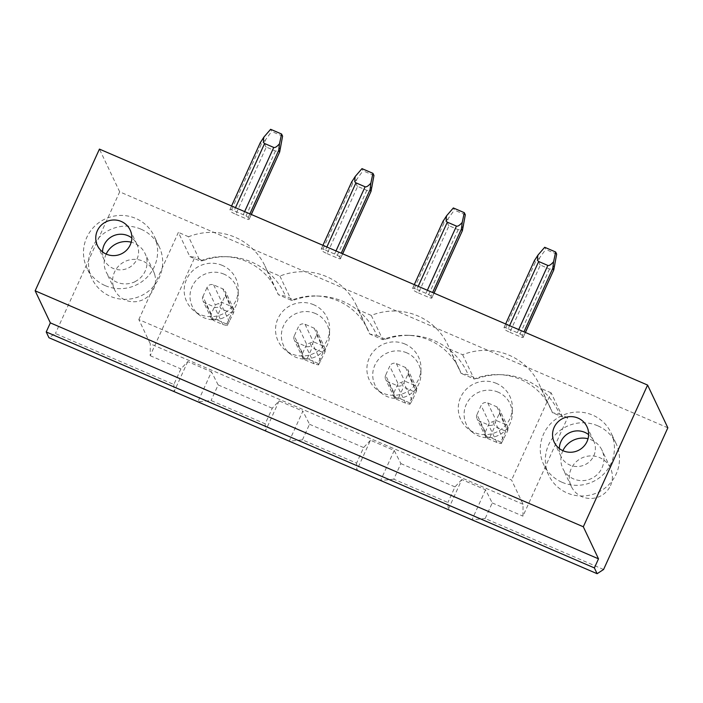 <?xml version="1.0" encoding="UTF-8"?>
<svg xmlns="http://www.w3.org/2000/svg" width="703" height="703" viewBox="0 0 703 703"><rect width="100%" height="100%" fill="white"/><g stroke="black" fill="none" stroke-linecap="round" stroke-linejoin="round"><path stroke-width="0.53" stroke-dasharray="3.52 2.64" d="M315.357 313.485A24.174 23.7 -25.4 0 0 284.961 323.134A24.174 23.7 -25.4 0 0 290.26 354.004A24.174 23.7 -25.4 0 0 315.603 356.737A24.174 23.7 -25.4 0 0 329.54 335.393A24.174 23.7 -25.4 0 0 315.357 313.485M323.046 352.528L318.099 363.433L318.521 364.927L314.188 363.82L305.049 359.892L302.975 358.363L302.545 353.381L294.267 335.911L298.388 326.825L306.666 344.294L313.292 341.72L322.431 345.656L325.322 348.908L325.551 349.417L323.046 352.528L312.079 347.809L309.953 342.704M294.267 335.911A5.026 4.93 -25.4 0 0 296.771 342.423L305.91 346.351A5.026 4.93 -25.4 0 0 312.536 343.776L316.658 334.69A5.026 4.93 -25.4 0 0 314.153 328.187L305.014 324.25A5.026 4.93 -25.4 0 0 298.388 326.825M603.578 569.5L485.158 518.524L492.232 502.926L485.58 489.798L461.827 479.569L448.206 509.596L447.916 502.487L393.794 479.191L400.877 463.593L394.216 450.465L370.463 440.236L356.843 470.263L356.553 463.163L302.439 439.867L289.232 441.168L302.861 411.141L279.1 400.912L272.272 408.232L265.198 423.83L211.076 400.534L197.877 401.835L211.498 371.808L187.745 361.588L180.908 368.908L173.834 384.506L55.414 333.53L48.955 337.73M370.463 440.236L363.636 447.565L356.553 463.163M394.216 450.465L380.595 480.492L393.794 479.191M406.721 352.818A24.174 23.7 -25.4 0 0 376.325 362.458A24.174 23.7 -25.4 0 0 381.624 393.337A24.174 23.7 -25.4 0 0 406.967 396.07A24.174 23.7 -25.4 0 0 420.895 374.725A24.174 23.7 -25.4 0 0 406.721 352.818M405.077 344.083A27.153 26.626 -25.4 0 0 370.929 354.91A27.153 26.626 -25.4 0 0 376.887 389.603A27.153 26.626 -25.4 0 0 405.359 392.669A27.153 26.626 -25.4 0 0 421.009 368.688A27.153 26.626 -25.4 0 0 405.077 344.083M559.316 448.514A18.102 17.751 -25.4 0 0 593.798 455.772A18.102 17.751 -25.4 0 0 588.631 434.621M597.655 425.763A37.215 36.494 -25.4 0 0 556.047 434.023A37.215 36.494 -25.4 0 0 548.779 475.307A37.215 36.494 -25.4 0 0 567.163 492.988A37.215 36.494 -25.4 0 0 608.78 484.727A37.215 36.494 -25.4 0 0 616.039 443.444A37.215 36.494 -25.4 0 0 597.655 425.763M562.101 482.302A37.215 36.494 -25.4 0 0 603.719 474.042A37.215 36.494 -25.4 0 0 610.977 432.758A37.215 36.494 -25.4 0 0 561.723 415.71A37.215 36.494 -25.4 0 0 543.718 464.621A37.215 36.494 -25.4 0 0 562.101 482.302M279.1 400.912L265.479 430.939L265.198 423.83M313.723 304.751A27.153 26.626 -25.4 0 0 279.566 315.585A27.153 26.626 -25.4 0 0 285.523 350.27A27.153 26.626 -25.4 0 0 313.995 353.345A27.153 26.626 -25.4 0 0 329.645 329.364A27.153 26.626 -25.4 0 0 313.723 304.751M211.559 318.881L215.777 319.382L226.744 324.101L227.157 325.594L222.825 324.496L213.694 320.559L211.559 318.881L211.181 314.056L215.303 304.97L218.598 303.38L221.937 302.395L231.067 306.323L234.187 310.093L231.682 313.204L220.724 308.485L218.598 303.38M215.777 319.382L220.724 308.485M302.439 439.867L309.513 424.269L302.861 411.141M302.545 353.381L306.666 344.294M318.099 363.433L307.141 358.715L312.079 347.809M302.923 358.214L307.141 358.715M318.521 364.927L324.935 352.159L325.551 349.417M414.41 391.861L409.462 402.757L409.875 404.251L405.552 403.153L396.413 399.216L394.339 397.696L393.908 392.705L385.631 375.244L389.752 366.158L398.03 383.627L404.656 381.052L413.795 384.98L416.686 388.232L416.914 388.741L414.41 391.861L403.443 387.142L401.316 382.028M393.908 392.705L398.03 383.627M409.462 402.757L398.496 398.039L403.443 387.142M394.278 397.538L398.496 398.039M385.631 375.244A5.026 4.93 -25.4 0 0 388.135 381.747L397.274 385.683A5.026 4.93 -25.4 0 0 403.9 383.109L408.021 374.022A5.026 4.93 -25.4 0 0 405.517 367.511L396.378 363.583A5.026 4.93 -25.4 0 0 389.752 366.158M409.875 404.251L412.178 400.578L416.299 391.492L416.914 388.741M505.765 431.185L500.817 442.09L501.239 443.584L496.907 442.477L487.777 438.549L485.703 437.02L485.263 432.037L476.986 414.568L481.107 405.482L489.385 422.951L496.01 420.376L505.149 424.313L508.049 427.565L508.269 428.074L505.765 431.185L494.807 426.466L492.671 421.361M485.263 432.037L489.385 422.951M500.817 442.09L489.859 437.371L494.807 426.466M485.641 436.871L489.859 437.371M476.986 414.568A5.026 4.93 -25.4 0 0 479.499 421.079L488.629 425.007A5.026 4.93 -25.4 0 0 495.264 422.433L499.385 413.346A5.026 4.93 -25.4 0 0 496.872 406.844L487.741 402.907A5.026 4.93 -25.4 0 0 481.107 405.482M501.239 443.584L507.663 430.816L508.269 428.074M102.515 251.867A18.102 17.751 -25.4 0 0 128.148 268.089A18.102 17.751 -25.4 0 0 131.83 237.983M140.855 229.125A37.215 36.494 -25.4 0 0 99.246 237.377A37.215 36.494 -25.4 0 0 91.979 278.669A37.215 36.494 -25.4 0 0 110.362 296.35A37.215 36.494 -25.4 0 0 151.98 288.089A37.215 36.494 -25.4 0 0 159.238 246.797A37.215 36.494 -25.4 0 0 140.855 229.125M105.301 285.664A37.215 36.494 -25.4 0 0 146.918 277.404A37.215 36.494 -25.4 0 0 154.177 236.111A37.215 36.494 -25.4 0 0 104.923 219.072A37.215 36.494 -25.4 0 0 86.917 267.984A37.215 36.494 -25.4 0 0 105.301 285.664M523.05 504.262L150.301 343.811L138.825 319.584L511.573 480.044L523.05 504.262L522.944 516.143L567.637 417.635L562.611 417.055L551.134 392.836L511.573 480.044M551.134 392.836L540.941 388.451A60.344 59.175 -25.4 0 0 539.025 383.908A60.344 59.175 -25.4 0 0 462.653 354.751L449.586 349.127A60.344 59.175 -25.4 0 0 447.662 344.584A60.344 59.175 -25.4 0 0 371.289 315.419L358.222 309.795A60.344 59.175 -25.4 0 0 356.307 305.26A60.344 59.175 -25.4 0 0 279.926 276.094L266.859 270.47A60.344 59.175 -25.4 0 0 264.943 265.927A60.344 59.175 -25.4 0 0 188.571 236.762L200.047 260.989A60.344 59.175 154.6 0 1 225.18 256.648A60.344 59.175 154.6 0 1 276.42 290.146A60.344 59.175 154.6 0 1 278.335 294.689L291.402 300.313A60.344 59.175 154.6 0 1 316.543 295.972A60.344 59.175 154.6 0 1 367.783 329.479A60.344 59.175 154.6 0 1 369.699 334.013L382.766 339.646A60.344 59.175 154.6 0 1 407.898 335.296A60.344 59.175 154.6 0 1 459.138 368.803A60.344 59.175 154.6 0 1 461.063 373.346L474.13 378.97A60.344 59.175 154.6 0 1 499.262 374.629A60.344 59.175 154.6 0 1 550.502 408.135A60.344 59.175 154.6 0 1 552.417 412.67L562.611 417.055M266.859 270.47L278.335 294.689A8806.059 389.154 -157.1 0 0 285.471 296.174L294.32 299.979A66.02 64.746 154.6 0 1 319.549 296.086A66.02 64.746 154.6 0 1 376.834 335.498A8806.059 389.154 -157.1 0 1 369.699 334.013L358.222 309.795M138.825 319.584L178.377 232.377L189.854 256.604L194.88 257.175L150.196 355.683L150.301 343.811M498.075 392.142A24.174 23.7 -25.4 0 0 467.68 401.782A24.174 23.7 -25.4 0 0 472.978 432.661A24.174 23.7 -25.4 0 0 498.33 435.394A24.174 23.7 -25.4 0 0 512.259 414.049A24.174 23.7 -25.4 0 0 498.075 392.142M496.441 383.407A27.153 26.626 -25.4 0 0 462.293 394.242A27.153 26.626 -25.4 0 0 468.242 428.927A27.153 26.626 -25.4 0 0 496.713 432.002A27.153 26.626 -25.4 0 0 512.373 408.021A27.153 26.626 -25.4 0 0 496.441 383.407M485.58 489.798L471.959 519.825L485.158 518.524M461.827 479.569L454.99 486.889L447.916 502.487M449.586 349.127L461.063 373.346A8806.059 389.154 -157.1 0 0 468.198 374.822L477.047 378.636A66.02 64.746 154.6 0 1 502.276 374.743A66.02 64.746 154.6 0 1 559.553 414.155A8806.059 389.154 -157.1 0 1 552.417 412.67L540.941 388.451M371.289 315.419L382.766 339.646A8806.059 389.154 22.9 0 1 385.683 339.312A66.02 64.746 154.6 0 1 410.912 335.419A66.02 64.746 154.6 0 1 468.198 374.822M462.653 354.751L474.13 378.97A8806.059 389.154 22.9 0 1 477.047 378.636M187.745 361.588L174.124 391.615L173.834 384.506M279.926 276.094L291.402 300.313A8806.059 389.154 22.9 0 1 294.32 299.979M225.18 256.648L228.194 256.762A66.02 64.746 154.6 0 0 202.965 260.655L194.88 257.175M150.196 355.683L180.908 368.908M667.85 427.811L119.686 191.84L55.414 333.53M492.232 502.926L522.944 516.143M567.637 417.635L559.553 414.155M385.683 339.312L376.834 335.498M228.194 256.762A66.02 64.746 154.6 0 1 285.471 296.174M610.494 485.641A21.626 21.204 -25.4 0 0 581.768 458.022A21.626 21.204 -25.4 0 0 590.977 498.462A21.626 21.204 -25.4 0 0 610.494 485.641M154.642 274.311A21.521 21.108 154.6 0 1 114.598 289.759A21.521 21.108 154.6 0 1 124.958 261.498A21.521 21.108 154.6 0 1 153.447 271.217M154.739 274.275L153.456 271.209M400.877 463.593L454.99 486.889M119.686 191.84L99.431 149.098M251.279 214.459L249.073 219.327L248.229 217.543A5.026 0.641 24.4 0 0 243.238 214.687L234.099 210.751L235.496 207.675M280.936 146.822C278.546 150.073 276.71 151.461 275.427 151.004L266.288 147.076L235.786 214.318A5.026 0.641 24.4 0 1 230.795 211.462L229.951 209.679A5.026 0.641 24.4 0 1 229.943 209.564A5.026 0.641 24.4 0 1 234.099 210.751M235.786 214.318L244.925 218.246A5.026 0.641 24.4 0 0 249.082 219.433L251.331 214.485M555.019 264.811C552.628 268.054 550.792 269.451 549.509 268.994L540.37 265.057L509.868 332.299A5.026 0.641 24.4 0 1 504.877 329.443L504.033 327.66A5.026 0.641 24.4 0 1 504.025 327.554A5.026 0.641 24.4 0 1 508.181 328.74L509.578 325.656M509.868 332.299L519.007 336.236A5.026 0.641 24.4 0 0 523.164 337.422L525.413 332.466M525.361 332.449L523.155 337.308A5.026 0.641 24.4 0 1 523.164 337.422M523.155 337.308L522.311 335.524L523.972 331.851M508.181 328.74L517.32 332.668A5.026 0.641 24.4 0 1 522.311 335.524M372.3 186.154C369.91 189.397 368.073 190.794 366.79 190.337L357.651 186.4L327.15 253.642A5.026 0.641 24.4 0 1 322.159 250.786L321.315 249.003A5.026 0.641 24.4 0 1 321.306 248.897A5.026 0.641 24.4 0 1 325.463 250.083L326.86 246.999M327.15 253.642L336.289 257.579A5.026 0.641 24.4 0 0 340.445 258.766L342.686 253.809M342.633 253.792L340.428 258.651A5.026 0.641 24.4 0 1 340.445 258.766M340.428 258.651L339.584 256.876L341.254 253.194M325.463 250.083L334.593 254.011A5.026 0.641 24.4 0 1 339.584 256.876M463.664 225.478C461.273 228.721 459.437 230.118 458.145 229.661L449.015 225.733L418.505 292.975A5.026 0.641 24.4 0 1 413.522 290.119L412.679 288.335A5.026 0.641 24.4 0 1 412.661 288.221A5.026 0.641 24.4 0 1 416.817 289.408L418.223 286.323M418.505 292.975L427.644 296.903A5.026 0.641 24.4 0 0 431.8 298.09L434.05 293.142M433.997 293.116L431.791 297.984A5.026 0.641 24.4 0 1 431.8 298.09M431.791 297.984L430.948 296.2L432.617 292.527M416.817 289.408L425.956 293.344A5.026 0.641 24.4 0 1 430.948 296.2M309.513 424.269L363.636 447.565M224.002 274.161A24.174 23.7 -25.4 0 0 193.597 283.801A24.174 23.7 -25.4 0 0 198.896 314.68A24.174 23.7 -25.4 0 0 224.248 317.413A24.174 23.7 -25.4 0 0 238.176 296.068A24.174 23.7 -25.4 0 0 224.002 274.161M222.359 265.426A27.153 26.626 -25.4 0 0 188.211 276.253A27.153 26.626 -25.4 0 0 194.16 310.946A27.153 26.626 -25.4 0 0 222.64 314.021A27.153 26.626 -25.4 0 0 238.291 290.031A27.153 26.626 -25.4 0 0 222.359 265.426M272.272 408.232L218.15 384.936L211.076 400.534M218.15 384.936L211.498 371.808M211.181 314.056L202.903 296.587A5.026 4.93 -25.4 0 0 205.417 303.09L214.547 307.026A5.026 4.93 -25.4 0 0 221.181 304.452L225.303 295.365A5.026 4.93 -25.4 0 0 222.789 288.854L213.659 284.926A5.026 4.93 -25.4 0 0 207.025 287.501L215.303 304.97M227.157 325.594L233.581 312.835L234.187 310.093M202.903 296.587L207.025 287.501M226.744 324.101L231.682 313.204M188.571 236.762L178.377 232.377M189.854 256.604L200.047 260.989A8806.059 389.154 22.9 0 1 202.965 260.655M282.588 136.154L271.639 131.435L270.62 129.299M266.288 147.076C265.075 146.452 264.759 144.133 265.347 140.117L271.639 131.435M265.347 140.117L261.288 144.238L230.795 211.462M229.951 209.679L260.444 142.454L261.288 144.238M556.671 254.135L545.721 249.424L544.702 247.28M540.37 265.057C539.157 264.433 538.841 262.114 539.429 258.098L545.721 249.424M539.429 258.098L535.37 262.219L504.877 329.443M504.033 327.66L534.526 260.444L535.37 262.219M465.316 214.81L454.358 210.092L453.347 207.956M449.015 225.733C447.793 225.109 447.477 222.789 448.066 218.774L454.358 210.092M448.066 218.774L444.015 222.895L413.522 290.119M412.679 288.335L443.171 221.111L444.015 222.895M373.952 175.478L362.994 170.767L361.983 168.632M357.651 186.4C356.43 185.777 356.122 183.457 356.711 179.441L362.994 170.767M356.711 179.441L352.651 183.562L322.159 250.786M321.315 249.003L351.808 181.787L352.651 183.562M562.892 450.667A21.626 21.204 -25.4 0 0 582.532 480.65A21.626 21.204 -25.4 0 0 588.033 438.751M134.906 281.683A21.521 21.108 -25.4 0 0 131.206 242.201M134.958 281.78L133.35 282.483M106.179 254.064A21.521 21.108 -25.4 0 0 133.306 282.386M314.188 363.82L305.91 346.351M305.049 359.892L296.771 342.423M305.014 324.25L313.292 341.72M314.153 328.187L322.431 345.656M320.814 361.245L312.536 343.776M316.658 334.69L324.935 352.159M405.552 403.153L397.274 385.683M396.413 399.216L388.135 381.747M396.378 363.583L404.656 381.052M405.517 367.511L413.795 384.98M412.178 400.578L403.9 383.109M408.021 374.022L416.299 391.492M496.907 442.477L488.629 425.007M487.777 438.549L479.499 421.079M487.741 402.907L496.01 420.376M496.872 406.844L505.149 424.313M503.541 439.902L495.264 422.433M499.385 413.346L507.663 430.816M213.659 284.926L221.937 302.395M222.789 288.854L231.067 306.323M229.459 321.921L221.181 304.452M225.303 295.365L233.581 312.835M222.825 324.496L214.547 307.026M213.694 320.559L205.417 303.09M243.238 214.687L244.635 211.603M248.229 217.543L249.89 213.87M275.427 151.004L244.925 218.246M517.32 332.668L518.717 329.584M549.509 268.994L519.007 336.236M425.956 293.344L427.354 290.26M458.145 229.661L427.644 296.903M334.593 254.011L335.999 250.936M366.79 190.337L336.289 257.579M420.895 374.725L421.009 368.688M381.624 393.337L376.887 389.603M593.71 440.939L586.961 426.686M560.985 456.44L554.236 442.196M616.039 443.444L610.977 432.758M548.779 475.307L543.718 464.621M329.54 335.393L329.645 329.364M290.26 354.004L285.523 350.27M136.909 244.301L130.16 230.048M104.185 259.802L97.436 245.558M159.238 246.797L154.177 236.111M91.979 278.669L86.917 267.984M276.42 290.146L264.943 265.927M512.259 414.049L512.373 408.021M472.978 432.661L468.242 428.927M459.138 368.803L447.662 344.584M550.502 408.135L539.025 383.908M367.783 329.479L356.307 305.26M238.176 296.068L238.291 290.031M198.896 314.68L194.16 310.946M211.621 319.039L202.93 300.699M233.967 309.584L225.276 291.244M302.975 358.363L294.293 340.032M325.322 348.908L316.64 330.577M394.339 397.696L385.648 379.356M416.686 388.232L407.995 369.901M485.703 437.02L477.012 418.689M508.049 427.565L499.358 409.234M316.543 295.972L319.549 296.086M407.898 335.296L410.912 335.419M499.262 374.629L502.276 374.743M231.568 205.979L229.943 209.564M505.65 323.96L504.025 327.554M414.287 284.636L412.661 288.221M322.932 245.303L321.306 248.897M610.397 467.926L601.953 450.113M571.311 486.441L562.875 468.637M153.5 271.332L145.064 253.519M114.598 289.759L106.162 271.956"/><path stroke-width="1.05" d="M380.595 480.492L48.955 337.73L46.222 331.948L50.344 322.87L35.15 290.814L99.431 149.098L647.595 385.068L667.85 427.811L603.578 569.5L597.119 573.701L380.595 480.492M588.631 434.621A18.102 17.751 -25.4 0 0 559.316 448.514M587.04 441.519A18.102 17.751 -25.4 0 0 562.998 418.399A18.102 17.751 -25.4 0 0 570.704 452.257A18.102 17.751 -25.4 0 0 587.04 441.519M131.83 237.983A18.102 17.751 -25.4 0 0 102.515 251.867M97.348 230.725A18.102 17.751 -25.4 0 0 121.399 253.845A18.102 17.751 -25.4 0 0 113.693 219.986A18.102 17.751 -25.4 0 0 97.348 230.725M647.595 385.068L583.314 526.775L598.499 558.832L594.386 567.919L46.222 331.948M597.119 573.701L594.386 567.919M583.314 526.775L35.15 290.814M598.499 558.832L50.344 322.87M281.578 134.018L270.62 129.299L263.906 137.076C263.159 140.749 263.388 142.902 264.6 143.517L273.739 147.445C275.031 147.911 276.947 146.69 279.495 143.781L281.578 134.018L282.588 136.154L279.671 152.006L251.279 214.459M260.444 142.454L263.906 137.076M279.495 143.781L278.722 150.319L279.566 152.103M555.66 251.999L544.702 247.28L537.988 255.057C537.241 258.739 537.47 260.883 538.683 261.498L547.822 265.435C549.113 265.892 551.029 264.671 553.577 261.771L555.66 251.999L556.671 254.135L553.753 269.996L525.361 332.449M534.526 260.444L537.988 255.057M553.577 261.771L552.804 268.309L553.648 270.084M464.296 212.675L453.347 207.956L446.625 215.724C445.878 219.406 446.106 221.55 447.319 222.174L456.458 226.102C457.75 226.568 459.665 225.347 462.223 222.438L464.296 212.675L465.316 214.81L462.389 230.663L433.997 293.116M443.171 221.111L446.625 215.724M462.223 222.438L461.44 228.976L462.284 230.76M372.942 173.342L361.983 168.632L355.27 176.4C354.514 180.082 354.751 182.226 355.964 182.842L365.094 186.778C366.386 187.235 368.31 186.014 370.859 183.114L372.942 173.342L373.952 175.478L371.026 191.339L342.633 253.792M351.808 181.787L355.27 176.4M370.859 183.114L370.077 189.652L370.92 191.427M588.033 438.751A21.626 21.204 -25.4 0 0 562.892 450.667M131.206 242.201A21.521 21.108 -25.4 0 0 106.179 254.064M235.496 207.675L264.6 143.517M244.635 211.603L273.739 147.445M249.89 213.87L278.722 150.319M509.578 325.656L538.683 261.498M523.972 331.851L552.804 268.309M518.717 329.584L547.822 265.435M418.223 286.323L447.319 222.174M432.617 292.527L461.44 228.976M427.354 290.26L456.458 226.102M326.86 246.999L355.964 182.842M341.254 253.194L370.077 189.652M335.999 250.936L365.094 186.778M260.532 142.138L231.568 205.979M251.331 214.485L279.671 152.006M534.614 260.128L505.65 323.96M525.413 332.466L553.753 269.996M443.25 220.795L414.287 284.636M434.05 293.142L462.389 230.663M351.887 181.471L322.932 245.303M342.686 253.809L371.026 191.339"/></g></svg>
